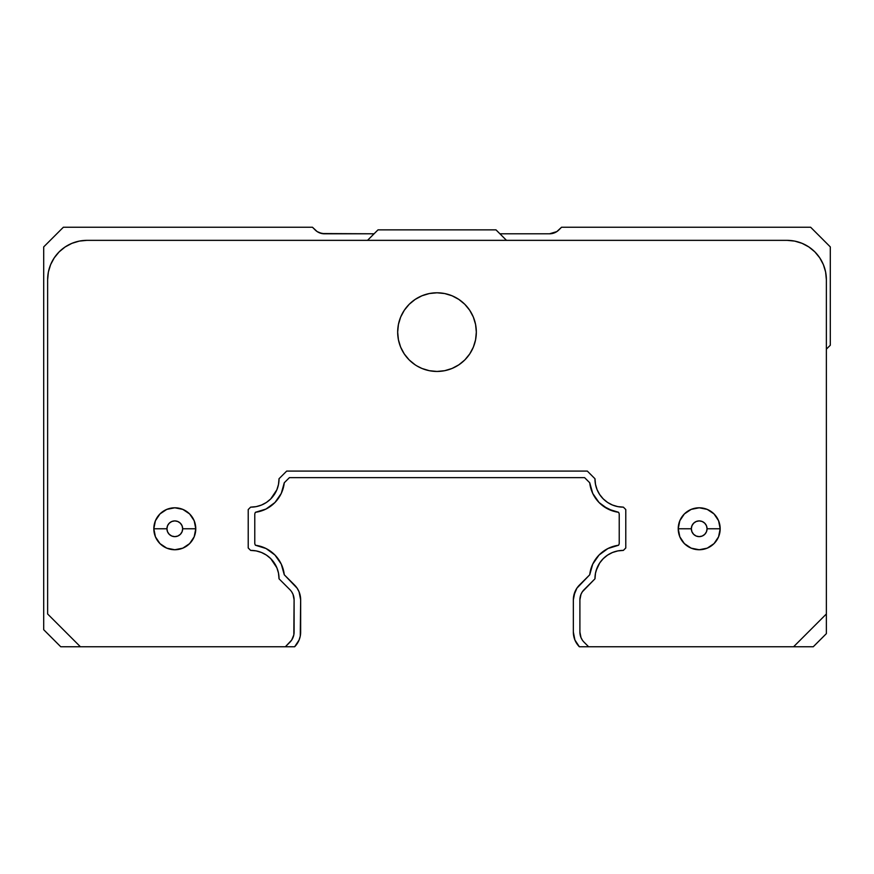 <?xml version="1.0" encoding="UTF-8"?>
<svg xmlns="http://www.w3.org/2000/svg" width="874" height="874" viewBox="0 0 874 874"><rect width="100%" height="100%" fill="white"/><g stroke="black" fill="none" stroke-linecap="round" stroke-linejoin="round"><path stroke-width="1.31" d="M167.535 525.755L166.934 528.77L153.824 528.77A20.976 20.976 0 0 1 174.8 507.794A20.976 20.976 0 0 1 195.776 528.77A20.976 20.976 0 0 0 174.8 507.794A20.976 20.976 0 0 0 153.824 528.77L166.934 528.77A7.866 7.866 0 0 1 174.8 520.904A7.866 7.866 0 0 1 182.666 528.77L195.776 528.77L182.666 528.77L182.065 525.755L180.361 523.209L177.815 521.505L174.8 520.904L171.785 521.505L169.239 523.209L167.535 525.755L166.934 528.77L167.535 531.785L169.239 534.331L171.785 536.035L174.8 536.636L177.815 536.035L180.361 534.331L182.065 531.785L182.666 528.77L182.065 525.755M691.935 525.755L691.334 528.77L678.224 528.77A20.976 20.976 0 0 1 699.2 507.794A20.976 20.976 0 0 1 720.176 528.77A20.976 20.976 0 0 0 699.2 507.794A20.976 20.976 0 0 0 678.224 528.77L691.334 528.77A7.866 7.866 0 0 1 699.2 520.904A7.866 7.866 0 0 1 707.066 528.77L720.176 528.77L707.066 528.77L706.465 525.755L704.761 523.209L702.215 521.505L699.2 520.904L696.185 521.505L693.639 523.209L691.935 525.755L691.334 528.77L691.935 531.785L693.639 534.331L696.185 536.035L699.2 536.636L702.215 536.035L704.761 534.331L706.465 531.785L707.066 528.77L706.465 525.755M404.301 310.27L400.663 317.065L404.301 310.27L409.185 304.305L415.15 299.421L421.945 295.783L429.331 293.544L437 292.79L444.669 293.544L452.055 295.783L458.85 299.421L464.815 304.305L469.699 310.27L473.337 317.065L475.576 324.451L476.33 332.12A39.33 39.33 0 0 1 437 371.45A39.33 39.33 0 0 1 397.67 332.12A39.33 39.33 0 0 1 437 292.79A39.33 39.33 0 0 1 476.33 332.12L475.576 339.789L473.337 347.175L469.699 353.97L464.815 359.935L458.85 364.819L452.055 368.457L444.669 370.696L437 371.45L429.331 370.696L421.945 368.457L416.822 365.878M289.873 589.644L279.024 578.796A28.187 28.187 0 0 0 279.024 578.588L278.478 573.06L276.861 567.75L270.7 558.584L266.395 555.077L261.479 552.488L256.158 550.904L250.63 550.402L248.216 547.987L248.216 509.553L250.63 507.139L256.158 506.636L261.479 505.052L266.395 502.463L270.7 498.956L276.861 489.79L278.478 484.48L279.024 478.952A28.187 28.187 0 0 0 279.024 478.744L286.683 471.086L587.317 471.086L286.683 471.086L279.024 478.744A28.187 28.187 0 0 1 250.63 507.139L248.216 509.553L248.216 547.987L250.63 550.402A28.187 28.187 0 0 1 279.024 578.796L289.873 589.644A14.421 14.421 -90 0 1 294.101 599.848L294.101 632.055A14.421 14.421 0 0 1 289.873 642.259L285.372 646.76L294.647 646.76L299.094 639.997L300.263 636.108L300.656 599.848L300.656 632.055A20.976 20.976 0 0 1 294.647 646.76L60.743 646.76L43.7 629.717L43.7 246.905L63.365 227.24L312.455 227.24L317.153 231.588L321.883 233.544L374.072 233.795L324.44 233.795A13.11 13.11 0 0 1 315.175 229.96L312.455 227.24L63.365 227.24L43.7 246.905L43.7 629.717L60.743 646.76L80.408 646.76L47.633 613.985L47.633 279.68A39.33 39.33 0 0 1 86.963 240.35L787.037 240.35A39.33 39.33 0 0 1 826.367 279.68L825.613 272.011L823.374 264.625L819.736 257.83L814.852 251.865L808.887 246.981L802.092 243.343L794.706 241.104L787.037 240.35L86.963 240.35L79.294 241.104L71.908 243.343L65.113 246.981L59.148 251.865L54.264 257.83L50.626 264.625L48.387 272.011L47.633 279.68L47.633 613.985L80.408 646.76L285.372 646.76L291.676 640.074L293.828 634.874L294.101 599.848L293.041 594.407M294.516 585.012A20.976 20.976 0 0 1 300.656 599.848L299.061 591.818L297.116 588.191L284.269 574.775L294.516 585.012M266.035 548.511L255.459 545.256A33.431 33.431 0 0 1 284.269 574.775L281.275 564.123L274.96 555.034L266.035 548.511L255.459 545.256A3.933 3.933 0 0 1 254.771 543.027L254.771 514.513A3.933 3.933 0 0 1 255.459 512.284L266.035 509.029L274.96 502.506L281.275 493.417L284.269 482.765A33.431 33.431 0 0 1 255.459 512.284L260.878 511.104M289.403 477.641L284.269 482.765L289.403 477.641L584.597 477.641L289.403 477.641M603.235 506.133L613.122 511.104L618.541 512.284A33.431 33.431 0 0 1 589.731 482.765L584.597 477.641L589.731 482.765L592.725 493.417L599.04 502.506L607.965 509.029L618.541 512.284A3.933 3.933 0 0 1 619.229 514.513L619.229 543.027A3.933 3.933 0 0 1 618.541 545.256L607.965 548.511L599.04 555.034L592.725 564.123L589.731 574.775A33.431 33.431 0 0 1 618.541 545.256L607.965 548.511M579.484 585.012L589.731 574.775L576.884 588.191L574.939 591.818L573.344 599.848A20.976 20.976 0 0 1 579.484 585.012M254.771 514.513L254.771 543.027M619.229 543.027L619.229 514.513M573.344 632.055L573.344 599.848L573.344 632.055L574.906 639.997L579.353 646.76L588.628 646.76L579.353 646.76A20.976 20.976 0 0 1 573.344 632.055M706.465 531.785L707.066 528.77A7.866 7.866 0 0 1 699.2 536.636A7.866 7.866 0 0 1 691.334 528.77L691.935 531.785M696.185 536.035L699.2 536.636L702.215 536.035M702.215 521.505L699.2 520.904L696.185 521.505M182.065 531.785L182.666 528.77A7.866 7.866 0 0 1 174.8 536.636A7.866 7.866 0 0 1 166.934 528.77L167.535 531.785M171.785 536.035L174.8 536.636L177.815 536.035M177.815 521.505L174.8 520.904L171.785 521.505M378.005 229.862L495.995 229.862L506.483 240.35L495.995 229.862L378.005 229.862L367.517 240.35L378.005 229.862M255.459 545.256L254.946 544.196M254.946 513.344L255.459 512.284L254.946 513.344M618.541 512.284L619.054 513.344M619.054 544.196L618.541 545.256L619.054 544.196M584.127 642.259L588.628 646.76L793.592 646.76L826.367 613.985L826.367 633.65L813.257 646.76L793.592 646.76L826.367 613.985L826.367 633.65L813.257 646.76L588.628 646.76L584.127 642.259A14.421 14.421 90 0 1 579.899 632.055L580.991 637.583L582.324 640.074M607.55 555.121L603.235 558.661L599.695 562.976L596.155 570.525L597.084 567.892L595.489 573.235L594.976 578.796A28.187 28.187 0 0 1 623.37 550.402L617.809 550.915L612.466 552.51L607.55 555.121L612.466 552.51M597.084 489.648L595.489 484.305L597.084 489.648L595.489 484.305L594.976 478.744L587.317 471.086L594.976 478.744A28.187 28.187 0 0 0 623.37 507.139L625.784 509.553L625.784 547.987L623.37 550.402L625.784 547.987L625.784 509.553L623.37 507.139L617.809 506.625L612.466 505.03L607.55 502.419L603.235 498.879L599.695 494.564L597.084 489.648M678.224 528.77A20.976 20.976 0 0 0 699.2 549.746A20.976 20.976 0 0 0 720.176 528.77A20.976 20.976 0 0 1 699.2 549.746A20.976 20.976 0 0 1 678.224 528.77L679.819 520.74L684.364 513.934L691.17 509.389L699.2 507.794L707.23 509.389L714.036 513.934L718.581 520.74L720.176 528.77L718.581 536.8L714.036 543.606L707.23 548.151L699.2 549.746L691.17 548.151L684.364 543.606L679.819 536.8L678.224 528.77L678.628 524.673M153.824 528.77A20.976 20.976 0 0 0 174.8 549.746A20.976 20.976 0 0 0 195.776 528.77A20.976 20.976 0 0 1 174.8 549.746A20.976 20.976 0 0 1 153.824 528.77L155.419 520.74L159.964 513.934L166.77 509.389L174.8 507.794L182.83 509.389L189.636 513.934L194.181 520.74L195.776 528.77L194.181 536.8L189.636 543.606L182.83 548.151L174.8 549.746L166.77 548.151L159.964 543.606L155.419 536.8L153.824 528.77M299.094 639.997L300.263 636.108M300.656 599.848L300.252 595.751M284.269 574.775L283.22 569.324M274.96 502.506L278.5 498.224M283.22 488.216L284.269 482.765M589.731 482.765L590.78 488.216M595.5 498.224L599.04 502.506M590.78 569.324L589.731 574.775M576.884 588.191L573.748 595.751M558.825 229.96A13.11 13.11 0 0 1 549.56 233.795L556.847 231.588L561.545 227.24L810.635 227.24L830.3 246.905L830.3 345.23L826.367 349.163L830.3 345.23L830.3 246.905L810.635 227.24L561.545 227.24L558.825 229.96M319.425 232.801L324.44 233.795M594.976 578.796L582.324 591.829L580.991 594.32L579.899 599.848A14.421 14.421 0 0 1 584.127 589.644L594.976 578.796M579.899 599.848L579.899 632.055L579.899 599.848M499.928 233.795L549.56 233.795L499.928 233.795M826.367 613.985L826.367 279.68L826.367 613.985M293.008 594.32L291.676 591.829M415.15 364.819L409.185 359.935L404.301 353.97L400.663 347.175L398.424 339.789L397.67 332.12L398.424 324.451L400.663 317.065M65.113 246.981L64.053 247.713M155.419 520.74L159.964 513.934M195.372 524.673L195.776 528.77M163.143 546.206L159.964 543.606L155.419 536.8M714.036 513.934L718.581 520.74M718.581 536.8L716.636 540.427M687.543 546.206L684.364 543.606M409.185 304.305L415.15 299.421M458.85 299.421L464.815 304.305M792.172 240.689L787.037 240.35M552.117 233.544L554.575 232.801"/></g></svg>
